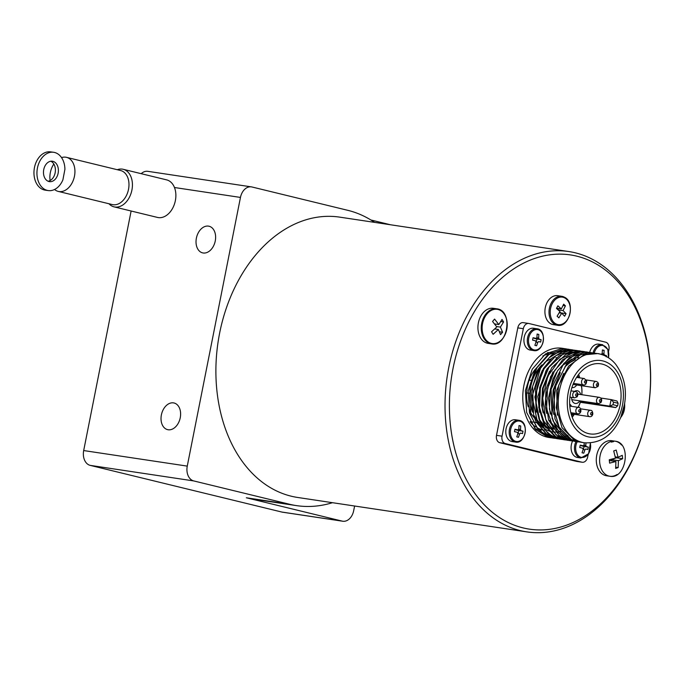 <?xml version="1.0" encoding="UTF-8"?>
<svg xmlns="http://www.w3.org/2000/svg" width="684" height="684" viewBox="0 0 684 684"><rect width="100%" height="100%" fill="white"/><g stroke="black" fill="none" stroke-linecap="round" stroke-linejoin="round"><path stroke-width="1.03" d="M517.856 433.656L519.635 433.921L518.481 437.281L516.753 436.862L517.899 433.502L517.378 432.314L514.462 431.647L514.941 429.219L517.865 429.885L514.907 429.441M518.985 425.713L520.721 425.97L518.994 425.551L518.78 429.056L517.916 429.903L514.907 429.449M520.721 425.97L520.515 429.475L518.754 429.21M515.907 429.595A1.035 0.744 98.5 0 0 516.326 429.954L521.028 430.663L520.515 429.475M521.028 430.663L523.012 431.185L522.533 433.613L520.55 433.083L519.635 433.921M515.548 442.086L512.154 441.582A11.03 7.917 -81.5 0 1 505.955 429.501A11.03 7.917 -81.5 0 1 515.428 419.771L518.823 420.275A11.03 7.917 98.5 0 0 509.358 430.005A11.03 7.917 98.5 0 0 515.548 442.086C525.56 444.369 529.484 422.071 519.37 420.386L518.823 420.275A11.03 7.917 98.5 0 1 519.327 420.378M598.346 353.602L600.253 354.115M602.39 350.088L604.126 350.353L602.399 349.934L602.194 353.44L601.321 354.278L600.27 354.124M604.126 350.353L603.921 353.859L602.168 353.594M602.262 354.714L604.442 355.047L603.921 353.859M604.442 355.047L606.417 355.569L606.204 356.783M589.668 352.397A11.03 7.917 -81.5 0 1 598.833 344.146L602.236 344.659A11.03 7.917 98.5 0 0 593.062 352.901A11.03 7.917 98.5 0 0 593.019 353.081M168.161 429.757A13.706 9.525 103.7 0 1 167.58 429.637A13.706 9.525 103.7 0 1 161.569 414.068A13.706 9.525 103.7 0 1 174.069 402.996A13.706 9.525 103.7 0 1 180.166 418.155A13.706 9.525 103.7 0 1 168.161 429.757M203.165 252.986A13.706 9.525 103.7 0 1 202.584 252.866A13.706 9.525 103.7 0 1 196.573 237.297A13.706 9.525 103.7 0 1 209.065 226.233A13.706 9.525 103.7 0 1 215.169 241.384A13.706 9.525 103.7 0 1 203.165 252.986M520.336 530.604A141.733 101.779 98.5 0 0 526.783 531.87A141.733 101.779 98.5 0 0 648.483 406.835A141.733 101.779 98.5 0 0 568.883 251.558A141.733 101.779 98.5 0 0 447.917 372.079A141.733 101.779 98.5 0 0 520.336 530.604M526.783 531.87L297.66 497.465A141.733 101.779 -81.5 0 1 291.204 496.191A141.733 101.779 -81.5 0 1 218.786 337.674A141.733 101.779 -81.5 0 1 339.76 217.144L568.883 251.558M108.97 203.755A19.323 13.423 -76.3 0 0 114.04 206.85A19.323 13.423 -76.3 0 0 119.136 206.705A19.323 13.423 -76.3 0 0 132.277 187.69A19.323 13.423 -76.3 0 0 123.188 169.29A19.323 13.423 -76.3 0 0 117.263 169.709M123.188 169.29L166.631 179.875A19.323 13.423 103.7 0 1 174.471 187.51A19.323 13.423 103.7 0 1 172.385 208.714A19.323 13.423 103.7 0 1 157.482 217.427L114.04 206.85M61.534 157.611A17.519 12.167 103.7 0 1 66.553 157.354L120.598 170.521A17.519 12.167 103.7 0 1 128.421 189.81A17.519 12.167 103.7 0 1 113.168 204.73A17.519 12.167 103.7 0 1 112.304 204.567L58.26 191.409A17.519 12.167 103.7 0 1 54.566 189.485M66.553 157.354A17.519 12.167 103.7 0 1 74.368 176.652A17.519 12.167 103.7 0 1 59.123 191.571A17.519 12.167 103.7 0 1 58.26 191.409M50.112 180.533A17.519 12.167 103.7 0 1 53.822 163.989M49 181.542A10.311 7.396 97.8 0 0 49.539 181.645A10.311 7.396 97.8 0 0 58.26 172.428A10.311 7.396 97.8 0 0 52.326 161.219A10.311 7.396 97.8 0 0 43.656 170.051A10.311 7.396 97.8 0 0 49 181.542M48.068 181.226A10.311 7.396 97.8 0 0 55.276 172.017A10.311 7.396 97.8 0 0 50.804 161.227M576.86 256.175A138.638 99.556 -81.5 0 1 646.884 415.641A138.638 99.556 -81.5 0 1 523.063 527.894A138.638 99.556 -81.5 0 1 453.039 368.428A138.638 99.556 -81.5 0 1 576.86 256.175M599.714 353.996A45.093 32.387 98.5 0 0 597.662 353.594L583.803 354.842L568.66 366.111L558.674 385.323L556.263 407.673L561.957 427.577L574.261 440.051L579.322 441.949L584.264 442.787C601.245 443.719 613.71 434.562 621.653 415.316C628.194 395.762 626.168 378.705 615.574 364.144C611.282 358.972 606.084 355.612 599.988 354.055L597.662 353.594A45.093 32.387 98.5 0 0 558.939 393.386A45.093 32.387 98.5 0 0 584.264 442.787M563.736 348.558A45.093 32.387 -81.5 0 1 564.249 348.669A45.093 32.387 -81.5 0 1 565.112 348.9M565.463 349.002A45.093 32.387 -81.5 0 1 566.814 349.456M551.569 437.837L548.799 437.461A45.093 32.387 -81.5 0 1 523.465 388.059A45.093 32.387 -81.5 0 1 562.188 348.267L566.728 348.994M567.421 349.148L568.455 349.43M568.84 349.541L570.199 350.003M555.134 438.367L551.689 437.803L545.02 435.015L536.581 426.97L530.835 415.239L529.792 386.058L536.974 367.684L549.013 354.474L563.607 349.062L570.251 349.524M568.874 349.276L564.727 348.891L548.277 354.363L535.033 369.659L528.21 390.94L529.459 412.888L538.394 430.022L550.945 437.692L553.373 438.145M553.433 438.153L554.775 438.29M555.134 438.307L556.562 438.333M556.964 438.324L558.375 438.239M558.76 438.205L560.23 437.999M560.615 437.931L562.103 437.606M562.505 437.503L564.009 437.05M564.403 436.914L565.933 436.324M566.335 436.153L567.882 435.417M550.158 437.666L548.14 437.273M548.14 437.264L535.589 429.595L526.654 412.469L525.406 390.521L532.22 369.24L545.473 353.944L561.915 348.472L565.326 348.737M579.912 442.086L571.456 439.632L559.153 427.158L553.459 407.254L555.87 384.904L565.856 365.683L580.998 354.415L595.123 353.26M594.747 353.226L593.379 352.953M593.703 353.004L587.693 352.679L576.621 355.962L566.6 363.854L553.886 389.683L554.929 418.847L560.675 430.587L569.114 438.624L575.774 441.419M575.774 441.411L577.903 441.821M576.33 441.539L572.97 440.992L566.309 438.205L557.87 430.168L552.125 418.428L551.082 389.264L563.796 363.435L573.816 355.543L584.888 352.26L590.155 352.465L584.145 352.149L569.558 357.561L557.511 370.771L550.338 389.145L549.414 409.041L555.947 428.346L568.823 439.761L576.056 441.479M591.113 353.226L589.745 352.739M589.369 352.619L587.984 352.243M588.377 352.269L589.745 352.628M578.142 441.625L576.68 441.565M590.155 352.465L591.557 352.722M587.633 352.157L586.239 351.884M586.607 351.935L578.732 351.815L562.658 359.681L550.603 376.704L545.507 398.627L548.568 419.95L558.948 435.366L568.686 440.351L570.695 440.752L566.01 439.333L553.142 427.919L546.61 408.622L547.533 388.726L554.707 370.352L566.754 357.142L581.34 351.721L588.009 352.192M584.829 351.738L586.197 352.089M572.824 441.026L571.439 440.864M569.302 440.496L565.882 439.932L556.143 434.947L545.764 419.531L542.703 398.199L547.798 376.286L559.854 359.262L575.928 351.388L582.323 351.294L565.976 354.346L551.697 367.71L543.25 388.084L542.318 407.98L547.764 425.448L558.469 437.025L567.045 440.188M581.605 351.277L582.665 351.559M583.059 351.405L584.461 351.653M580.545 351.097L573.5 350.55L558.913 355.962L546.875 369.172L539.702 387.546L538.77 407.45L544.225 424.918L554.921 436.486L561.59 439.29L564.351 439.795L555.656 436.606L544.96 425.029L539.514 407.561L540.437 387.657L548.893 367.282L563.171 353.919L579.519 350.866L580.947 351.131M577.681 350.661L579.126 351.029M565.865 439.974L564.351 439.795M575.971 350.336L562.522 351.644L552.031 358.108L543.327 368.642L534.871 397.028L540.676 424.388L548.32 433.741L558.041 438.752L560.059 439.154L552.116 436.067L546.225 431.202L539.514 420.549L535.957 407.031L536.897 387.127L544.062 368.753L556.109 355.543L570.695 350.123L577.33 350.584M574.517 350.217L575.569 350.499M575.928 350.601L577.305 351.072M562.205 439.427L560.803 439.265M572.423 349.806L566.412 349.481L551.817 354.902L539.779 368.103L532.597 386.486L533.64 415.658L536.119 421.925L547.824 435.426L556.511 438.615L545.516 433.323L537.872 423.96L532.066 396.6L540.522 368.223L549.218 357.681L559.709 351.225L573.842 350.063M570.969 349.678L572.038 349.969M572.38 350.071L573.748 350.533M558.606 438.88L557.255 438.726M615.703 407.587L617.618 405.809L613.018 404.689L609.76 406.142L615.703 407.587L580.323 402.277M619.388 408.143A35.457 25.462 -81.5 0 1 590.095 433.921A35.457 25.462 -81.5 0 1 570.182 395.07A35.457 25.462 -81.5 0 1 600.629 363.785A35.457 25.462 -81.5 0 1 602.245 364.102A35.457 25.462 -81.5 0 1 619.388 408.143M613.018 404.689L613.522 402.166L618.114 403.278A35.457 25.462 -81.5 0 1 617.618 405.809M618.114 403.278L617.002 401.029L611.24 399.627M613.522 402.166L611.145 399.593L617.002 401.029M579.741 377.859A35.457 25.462 98.5 0 0 578.647 374.43M556.708 357.647A35.457 25.462 98.5 0 0 555.904 357.715M551.236 358.826A35.457 25.462 98.5 0 0 544.455 362.657M541.882 364.923A35.457 25.462 98.5 0 0 532.716 412.255M534.443 415.889A35.457 25.462 98.5 0 0 539.873 422.857M541.121 423.909A35.457 25.462 98.5 0 0 545.071 426.354M545.986 426.765A35.457 25.462 98.5 0 0 549.149 427.731M572.209 417.283A35.457 25.462 98.5 0 0 574.261 414.333M569.669 404.167A6.438 4.626 -81.5 0 1 571.499 406.347M574.543 391.385A6.438 4.626 -81.5 0 1 577.211 390.718A6.438 4.626 -81.5 0 1 577.501 390.778A6.438 4.626 -81.5 0 1 580.699 394.531M579.75 400.85A6.438 4.626 -81.5 0 1 575.295 403.466A6.438 4.626 -81.5 0 1 571.585 397.404M576.911 376.893A6.438 4.626 -81.5 0 1 577.211 377.474M576.663 384.964A6.438 4.626 -81.5 0 1 572.209 387.58A6.438 4.626 -81.5 0 1 571.927 387.529M571.662 415.718A25.77 18.502 98.5 0 0 573.337 414.196M578.236 407.356A25.77 18.502 98.5 0 0 580.707 400.995M581.332 385.665A24.222 17.399 -81.5 0 1 581.81 394.694A25.77 18.502 98.5 0 0 581.486 385.69M578.818 377.722A25.77 18.502 98.5 0 0 577.664 375.772M577.33 376.26A24.222 17.399 -81.5 0 1 578.254 377.636M580.656 400.986A24.222 17.399 -81.5 0 1 578.074 407.331M572.773 414.111A24.222 17.399 -81.5 0 1 571.491 415.154M530.271 350.063A11.03 7.917 -81.5 0 1 524.201 337.28A11.03 7.917 -81.5 0 1 533.546 328.252L536.949 328.756A11.03 7.917 98.5 0 0 527.595 337.793A11.03 7.917 98.5 0 0 533.665 350.576L530.271 350.063M535.974 342.137L537.752 342.402L536.598 345.771L534.871 345.343L536.025 341.983L535.504 340.794L532.579 340.128L533.058 337.708L536.034 338.383L536.906 337.537L537.111 334.031L538.838 334.45L538.633 337.956L536.88 337.699M534.024 338.084A1.035 0.744 98.5 0 0 534.443 338.435L539.154 339.144L538.633 337.956M539.154 339.144L541.13 339.674L540.651 342.094L538.676 341.572L537.752 342.402M576.014 441.505A11.03 7.917 98.5 0 0 574.765 445.207A11.03 7.917 98.5 0 0 580.836 457.989L577.441 457.476A11.03 7.917 -81.5 0 1 571.371 444.694A11.03 7.917 -81.5 0 1 572.619 441M583.144 449.55L584.914 449.815L583.768 453.184L582.041 452.765L583.187 449.397L582.665 448.208L579.75 447.541L580.229 445.122L583.204 445.797L584.068 444.951L584.221 442.779M585.966 442.984L585.795 445.378L584.042 445.113M581.195 445.498A1.035 0.744 98.5 0 0 581.614 445.857L586.316 446.558L585.795 445.378M586.316 446.558L588.3 447.088L587.821 449.508L585.837 448.986L584.914 449.815M553.347 324.635A14.638 10.508 -81.5 0 1 545.131 308.604A14.638 10.508 -81.5 0 1 557.699 295.693L561.786 296.3A14.638 10.508 98.5 0 0 549.218 309.219A14.638 10.508 98.5 0 0 557.434 325.251L553.347 324.635M564.556 305.013A55.472 17.485 28.6 0 1 565.411 305.851L563.086 310.613L566.053 313.657L564.642 316.23L561.684 313.195L558.862 317.88A55.472 17.485 -151.4 0 0 557.999 317.043A55.472 17.485 -151.4 0 0 557.109 316.196L559.931 311.511L556.477 308.398L557.879 305.816L561.342 308.937L563.667 304.175A55.472 17.485 28.6 0 1 564.556 305.013M503.159 312.648A17.733 12.731 98.5 0 0 496.746 308.809C513.539 310.254 507.956 347.438 491.48 343.881L488.145 343.377A17.733 12.731 -81.5 0 1 478.193 323.951A17.733 12.731 -81.5 0 1 493.412 308.313L496.746 308.809A17.733 12.731 98.5 0 0 495.78 308.723A17.733 12.731 98.5 0 0 481.433 325.122A17.733 12.731 98.5 0 0 491.48 343.881A17.733 12.731 98.5 0 0 498.739 342.094M502.834 320.702L503.569 321.967L500.389 327.097L502.586 332.253L500.568 334.638L498.379 329.483L493.121 334.305L491.574 331.766L496.823 326.943L492.557 321.48L494.575 319.095L498.841 324.558L502.013 319.419L502.834 320.702M621.525 445.027A17.733 12.731 98.5 0 0 615.104 441.189C631.896 442.625 626.313 479.809 609.837 476.252L606.511 475.756A17.733 12.731 -81.5 0 1 596.551 456.331A17.733 12.731 -81.5 0 1 611.778 440.693L615.104 441.189A17.733 12.731 98.5 0 0 613.035 441.112A17.733 12.731 98.5 0 0 599.714 458.263A17.733 12.731 98.5 0 0 609.837 476.252A17.733 12.731 98.5 0 0 617.105 474.474M622.483 457.04L622.628 458.716L618.421 460.657L618.165 467.565L615.651 468.42L615.908 461.512L609.615 463.145L609.239 459.768L615.523 458.135L613.702 450.927L616.216 450.072L618.045 457.28L622.252 455.339L622.483 457.04M616.464 457.049L616.549 457.81L611.299 459.588L611.436 460.845M609.35 460.529L615.908 461.512M615.301 456.869L618.045 457.28M616.549 457.81L622.628 458.716M611.299 459.588L618.421 460.657M615.797 467.206L618.165 467.565M494.823 328.953L498.379 329.483M494.609 323.925L498.841 324.558M500.868 321.557L503.569 321.967M496.541 326.524L500.389 327.097M499.508 331.791L502.586 332.253M559.811 311.742L560.923 313.075M558.52 308.51L557.905 309.638M559.196 312.819L561.684 313.195M556.579 308.219L561.342 308.937M563.069 305.5L565.411 305.851M558.17 309.878L563.086 310.613M561.017 312.904L566.053 313.657M581.614 445.857L584.059 446.447L583.623 448.653M584.059 446.447L588.3 447.088M537.111 334.194L538.838 334.45M534.443 338.435L536.897 339.033L536.461 341.231M536.897 339.033L541.13 339.674M563.719 373.37L556.691 390.496L557.375 415.205M575.287 359.647L569.866 362.614L564.941 366.838M560.307 372.626L553.151 389.966L552.313 407.194L553.792 414.513M578.502 357.433L573.5 358.467M571.764 359.1L561.427 366.265M556.571 372.387L552.928 379.116L548.474 398.097L550.252 414.008M552.954 420.848L560.418 430.227M553.091 371.745L546.054 388.897L545.216 406.134L546.704 413.452M549.423 420.352L556.819 429.663M549.534 371.224L542.515 388.367L541.668 405.603L543.147 412.914M545.858 419.788L550.509 426.534L553.279 429.124M546.012 370.642L537.829 396.498L539.582 412.29M542.344 419.335L549.697 428.543M542.403 370.224L535.41 387.298L536.162 412.247M538.83 418.847L546.174 428.047M538.855 369.685L537.068 372.652L531.126 391.086L532.503 411.306M535.247 418.232L539.873 424.935L542.626 427.509M544.036 428.552L548.32 430.809M549.252 431.151L552.356 431.903M553.082 431.997L555.63 432.126M556.254 432.108L558.503 431.869M559.093 431.766L561.179 431.271M611.145 399.593L609.76 406.142L580.485 401.747M600.732 398.028L611.06 399.576M588.189 454.347L587.659 457.023A6.387 4.591 -81.5 0 1 582.238 462.256A6.387 4.591 -81.5 0 1 581.947 462.204L505.279 443.531A6.387 4.591 -81.5 0 1 502.047 436.178L523.328 328.705A6.387 4.591 -81.5 0 1 528.749 323.472A6.387 4.591 -81.5 0 1 529.04 323.532L605.708 342.197A6.387 4.591 -81.5 0 1 608.94 349.55L608.546 351.542M577.005 461.461A6.387 4.591 -81.5 0 1 576.706 461.426A6.387 4.591 -81.5 0 1 576.415 461.367L499.748 442.702A6.387 4.591 -81.5 0 1 496.516 435.349L517.797 327.875A6.387 4.591 -81.5 0 1 523.217 322.643A6.387 4.591 -81.5 0 1 523.508 322.694M580.836 457.989L588.599 453.757L590.42 443.061M62.885 179.892A19.323 13.868 -82.2 0 1 48.316 190.579A19.323 13.868 -82.2 0 1 37.184 169.555A19.323 13.868 -82.2 0 1 53.54 152.275A19.323 13.868 -82.2 0 1 64.92 169.281L62.885 179.892M53.54 152.275L50.556 151.874A19.323 13.868 97.8 0 0 34.2 169.145A19.323 13.868 97.8 0 0 45.332 190.169L48.316 190.579M332.492 502.689A149.976 107.704 -81.5 0 1 296.437 505.613A149.976 107.704 -81.5 0 1 289.606 504.27L193.769 480.938A12.885 9.251 -81.5 0 1 187.262 466.112L240.46 197.428A12.885 9.251 -81.5 0 1 251.379 186.877A12.885 9.251 -81.5 0 1 251.968 186.988L347.805 210.33A149.976 107.704 -81.5 0 1 374.584 222.377M251.379 186.877L147.812 171.325A12.885 9.251 98.5 0 0 141.195 173.676M296.437 505.613L253.166 499.115A149.976 107.704 -81.5 0 1 246.334 497.772L289.606 504.27M354.611 506.015L353.679 510.683A12.885 9.251 -81.5 0 1 342.761 521.234A12.885 9.251 -81.5 0 1 342.18 521.114L246.334 497.772M370.899 219.992L390.487 224.762M131.123 211.005L83.687 450.559A12.885 9.251 98.5 0 0 90.203 465.376L281.876 512.059A12.885 9.251 98.5 0 0 282.466 512.179L342.761 521.234M603.331 355.107L606.417 355.569M516.326 429.954L518.78 430.552L518.344 432.75M518.78 430.552L523.012 431.185M538.915 429.877A39.168 28.129 98.5 0 0 539.172 429.937A39.168 28.129 98.5 0 0 540.95 430.287M552.587 352.816A39.168 28.129 98.5 0 0 551.808 352.722M551.005 352.645A39.168 28.129 98.5 0 0 547.362 352.713M534.247 428.047A39.168 28.129 98.5 0 0 538.034 429.629M542.044 429.928L544.225 430.262A38.655 27.762 -81.5 0 1 541.908 429.766M541.018 429.501A38.655 27.762 -81.5 0 1 537.231 427.842M536 427.098A38.655 27.762 -81.5 0 1 530.262 421.925M542.797 356.013A38.655 27.762 -81.5 0 1 548.893 353.944M550.081 353.756A38.655 27.762 -81.5 0 1 553.792 353.619M554.647 353.679A38.655 27.762 -81.5 0 1 555.699 353.808M538.18 421.156A32.208 23.128 -81.5 0 1 535.581 419.112M534.418 417.941A32.208 23.128 -81.5 0 1 529.596 410.434M528.262 406.792A32.208 23.128 -81.5 0 1 535.273 369.223M529.476 409.793L530.262 409.964M515.856 441.402A10.328 7.413 -81.5 0 1 510.64 429.526A10.328 7.413 -81.5 0 1 519.866 421.164A10.328 7.413 -81.5 0 1 521.336 421.763A10.328 7.413 -81.5 0 1 524.825 434.101A10.328 7.413 -81.5 0 1 515.856 441.402M594.234 353.089A10.328 7.413 -81.5 0 1 601.706 345.403A10.328 7.413 -81.5 0 1 603.271 345.548A10.328 7.413 -81.5 0 1 608.427 357.715M602.732 344.762A11.03 7.917 98.5 0 0 602.236 344.659L607.837 349.404L608.529 357.783M602.869 360.921A38.706 27.796 -81.5 0 1 615.036 423.524A38.706 27.796 -81.5 0 1 568.173 412.11A38.706 27.796 -81.5 0 1 602.869 360.921M576.672 393.787A1.137 0.812 -81.5 0 1 577.022 395.626A1.137 0.812 -81.5 0 1 575.654 395.292A1.137 0.812 -81.5 0 1 576.672 393.787M575.646 391.556A3.198 2.291 98.5 0 0 575.5 391.53A3.198 2.291 98.5 0 0 572.756 394.352A3.198 2.291 98.5 0 0 574.56 397.849L577.116 396.831C578.493 394.309 578.031 392.565 575.74 391.573L571.003 390.855M586.051 381.527A1.137 0.812 -81.5 0 1 585.034 383.023A1.137 0.812 -81.5 0 1 584.675 381.193A1.137 0.812 -81.5 0 1 586.051 381.527M584.307 378.543A3.198 2.291 98.5 0 0 581.562 381.364A3.198 2.291 98.5 0 0 583.358 384.861C585.41 385.28 586.504 383.972 586.65 380.92L584.307 378.543L576.595 377.388M597.722 385.537A1.137 0.812 -81.5 0 1 596.345 385.203A1.137 0.812 -81.5 0 1 597.363 383.698A1.137 0.812 -81.5 0 1 597.722 385.537M596.191 381.441A3.198 2.291 98.5 0 0 593.456 384.263A3.198 2.291 98.5 0 0 595.251 387.76L598.004 386.477C599.056 383.938 598.457 382.262 596.2 381.441L586.299 379.953M600.449 399.584A1.137 0.812 -81.5 0 1 600.808 401.414A1.137 0.812 -81.5 0 1 599.432 401.081A1.137 0.812 -81.5 0 1 600.449 399.584M599.432 397.353A3.198 2.291 98.5 0 0 599.287 397.318A3.198 2.291 98.5 0 0 596.542 400.14A3.198 2.291 98.5 0 0 598.338 403.637L600.894 402.619C602.271 400.106 601.817 398.353 599.517 397.37L577.886 394.104M590.625 414.068A1.137 0.812 -81.5 0 1 591.643 412.572A1.137 0.812 -81.5 0 1 592.002 414.401A1.137 0.812 -81.5 0 1 590.625 414.068M587.761 414.564A3.198 2.291 98.5 0 0 589.531 416.624C591.156 416.941 592.25 416.086 592.823 414.068C592.686 411.486 591.908 410.229 590.48 410.306A3.198 2.291 98.5 0 0 587.761 414.564M578.963 410.058A1.137 0.812 -81.5 0 1 580.331 410.391A1.137 0.812 -81.5 0 1 579.314 411.896A1.137 0.812 -81.5 0 1 578.963 410.058M576.492 408.536A3.198 2.291 98.5 0 0 575.894 411.759A3.198 2.291 98.5 0 0 577.647 413.734C579.262 414.042 580.357 413.187 580.93 411.169C580.801 408.587 580.015 407.339 578.587 407.407A3.198 2.291 98.5 0 0 576.492 408.536M533.973 349.892A10.328 7.413 -81.5 0 1 528.758 338.007A10.328 7.413 -81.5 0 1 537.983 329.645A10.328 7.413 -81.5 0 1 543.199 341.53A10.328 7.413 -81.5 0 1 533.973 349.892M590.258 443.001A10.328 7.413 -81.5 0 1 588.573 453.492A10.328 7.413 -81.5 0 1 581.144 457.305A10.328 7.413 -81.5 0 1 575.928 445.429A10.328 7.413 -81.5 0 1 577.228 441.71M624.62 404.227A13.902 9.986 -81.5 0 1 620.867 417.291M564.385 297.189A14.638 10.508 98.5 0 0 561.786 296.3L564.548 297.249C575.791 302.431 569.353 327.995 557.434 325.251M552.424 303.328A13.902 9.986 -81.5 0 1 564.822 297.976A13.902 9.986 -81.5 0 1 568.96 316.743A13.902 9.986 -81.5 0 1 554.544 322.968A13.902 9.986 -81.5 0 1 552.424 303.328M487.042 313.879A17.305 12.423 -81.5 0 1 496.319 309.228A17.305 12.423 -81.5 0 1 506.288 331.407A17.305 12.423 -81.5 0 1 487.051 341.059A17.305 12.423 -81.5 0 1 487.042 313.879M611.188 442.12A17.305 12.423 -81.5 0 1 613.591 441.625L611.188 442.12M496.516 435.349L502.047 436.178M499.748 442.702L505.279 443.531M517.797 327.875L523.328 328.705M576.415 461.367L581.947 462.204M174.471 187.51L240.46 197.428M83.687 450.559L187.262 466.112M90.203 465.376L193.769 480.938M342.18 521.114L281.876 512.059M552.963 438.085L553.707 438.196M577.792 441.813L578.536 441.924M574.244 441.283L574.987 441.394M567.156 440.214L567.891 440.325M578.775 350.755L579.519 350.875M569.909 397.147L574.551 397.849M573.466 383.373L583.358 384.861M573.038 384.425L595.251 387.76M571.807 399.653L598.338 403.637M571.114 413.863L589.531 416.624M580.588 408.818L590.48 410.306M570.824 412.708L577.638 413.734M569.789 406.091L578.587 407.407M533.665 350.576C544.036 352.884 547.533 329.594 536.949 328.756M620.593 417.933L624.706 403.68M523.217 322.643L528.749 323.472M576.706 461.426L582.238 462.256M536.53 429.107L537.735 429.287M538.496 429.398L541.292 429.817M530.109 421.626L532.913 422.045M533.648 422.156L536.444 422.575M537.196 422.686L540.001 423.114M529.861 393.377L528.723 393.206M527.98 393.095L526.654 392.898M532.391 380.56L531.271 380.389M530.545 380.278L529.245 380.09"/></g></svg>
